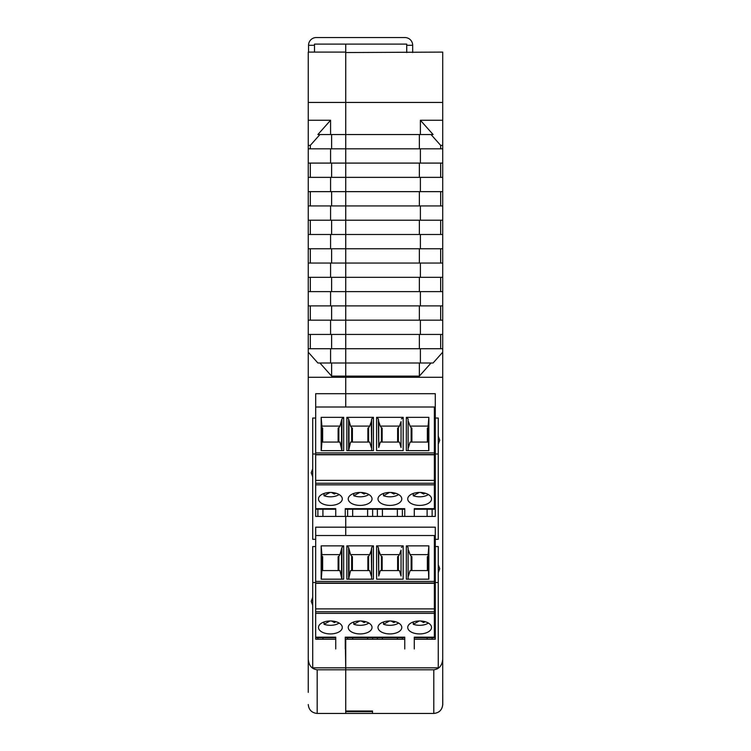 <?xml version="1.0" encoding="UTF-8"?>
<svg xmlns="http://www.w3.org/2000/svg" width="751" height="751" viewBox="0 0 751 751"><rect width="100%" height="100%" fill="white"/><g stroke="black" fill="none" stroke-linecap="round" stroke-linejoin="round"><path stroke-width="1.13" d="M308.248 352.172L308.248 348.727L330.581 348.727L330.581 363.005L317.889 363.005L308.248 352.172L308.248 680.725M308.248 674.773L308.248 692.375M330.581 134.532L317.889 134.532L330.581 120.254L330.581 134.532L345.732 134.532L345.732 52.101L308.248 52.101L308.248 348.727M442.714 680.725L442.752 704.522C442.179 709.911 439.204 712.887 433.825 713.45L317.175 713.45C311.796 712.887 308.821 709.911 308.248 704.522M317.175 713.45L317.175 669.789C311.796 669.113 308.821 665.564 308.248 659.143M438.255 582.532L435.28 582.532L435.28 546.559L438.255 546.559L438.255 564.724L439.739 568.685L438.255 572.656L438.255 667.827L312.716 667.827L312.716 605.287L311.224 601.326L312.716 597.355L312.716 546.559L315.692 546.559L315.692 539.321L312.716 539.321L312.716 476.772L311.224 472.811L312.716 468.84L312.716 418.044L315.692 418.044L315.692 393.693L345.732 393.693L345.732 377.284L308.248 377.284M317.175 669.789L345.732 669.789L345.732 667.827L345.732 669.789L433.796 669.789L433.796 713.45C439.175 712.887 442.151 709.911 442.714 704.522L442.714 659.143C442.151 665.564 439.175 669.113 433.796 669.789M442.714 102.446L345.732 102.446L345.732 52.542L442.714 52.101L442.714 377.284L345.732 377.284L345.732 376.129L331.613 376.129L319.945 363.005M310.313 348.727L310.313 334.448M308.248 320.17L330.581 320.17L330.581 334.448L308.248 334.448M310.313 320.17L310.313 305.892M308.248 291.604L330.581 291.604L330.581 305.892L308.248 305.892M310.313 291.604L310.313 277.326M308.248 263.047L330.581 263.047L330.581 277.326L308.248 277.326M310.313 263.047L310.313 248.769M308.248 234.49L330.581 234.49L330.581 248.769L308.248 248.769M310.313 234.49L310.313 220.212M308.248 205.934L330.581 205.934L330.581 220.212L308.248 220.212M310.313 205.934L310.313 191.646M308.248 177.367L330.581 177.367L330.581 191.646L308.248 191.646M310.313 177.367L310.313 163.089M308.248 148.811L330.581 148.811L330.581 163.089L308.248 163.089M308.248 145.365L310.313 145.365L310.313 148.811M330.581 120.254L308.248 120.254M310.313 145.365L319.945 134.532M442.714 120.254L420.391 120.254L420.391 134.532L345.732 134.532L345.732 148.811L345.732 102.446L308.248 102.446M345.732 713.45L345.732 669.789L345.732 711.009L372.515 711.009L372.515 713.45M330.581 148.811L345.732 148.811L345.732 407.004L345.732 393.693L435.28 393.693L435.28 418.044L438.255 418.044L438.255 436.209L439.739 440.17L438.255 444.141L438.255 539.321L435.28 539.321L435.28 527.174L345.732 527.174L345.732 516.435L315.692 516.435L315.692 509.225M315.692 637.74L315.692 639.242L335.744 639.242M435.28 418.044L435.28 516.435L345.732 516.435L345.732 535.519L345.732 527.174L315.692 527.174L315.692 539.321M312.716 476.772L312.716 468.84M312.716 597.355L312.716 605.287L312.716 597.355M315.664 582.532L312.716 582.532M345.732 667.827L345.263 637.74L404.761 637.74L404.761 639.242L345.732 639.242L345.732 667.827M331.613 376.129L331.613 363.005M331.613 348.727L331.613 334.448M330.581 320.17L345.732 320.17L345.732 305.892L330.581 305.892M330.581 348.727L345.732 348.727L345.732 334.448L330.581 334.448M331.613 320.17L331.613 305.892M330.581 291.604L345.732 291.604L345.732 277.326L330.581 277.326M331.613 291.604L331.613 277.326M330.581 263.047L345.732 263.047L345.732 248.769L330.581 248.769M331.613 263.047L331.613 248.769M330.581 234.49L345.732 234.49L345.732 220.212L330.581 220.212M331.613 234.49L331.613 220.212M330.581 205.934L345.732 205.934L345.732 191.646L330.581 191.646M331.613 205.934L331.613 191.646M330.581 177.367L345.732 177.367L345.732 163.089L330.581 163.089M331.613 177.367L331.613 163.089M331.613 148.811L331.613 134.532M412.675 52.542L412.675 45.285L406.723 45.285L406.723 44.093L345.732 44.093L345.732 52.101L345.732 44.093L314.5 44.093L314.5 52.101M431.027 363.005L419.358 376.129L345.732 376.129L345.732 363.005L330.581 363.005M315.664 453.998L312.716 453.998M389.882 633.928A11.903 6.477 0 0 1 377.988 627.442A11.903 6.477 0 0 1 389.882 620.964A11.903 6.477 0 0 1 401.785 627.442A11.903 6.477 0 0 1 389.882 633.928M360.133 633.928A11.903 6.477 0 0 1 348.239 627.442A11.903 6.477 0 0 1 360.133 620.964A11.903 6.477 0 0 1 372.036 627.442A11.903 6.477 0 0 1 360.133 633.928M330.384 633.928A11.903 6.477 0 0 1 318.49 627.442A11.903 6.477 0 0 1 330.384 620.964A11.903 6.477 0 0 1 342.287 627.442A11.903 6.477 0 0 1 330.384 633.928M419.631 633.928A11.903 6.477 0 0 1 407.737 627.442A11.903 6.477 0 0 1 419.631 620.964A11.903 6.477 0 0 1 431.534 627.442A11.903 6.477 0 0 1 419.631 633.928M398.64 623.058A11.293 6.149 0 0 1 389.882 625.32A11.293 6.149 0 0 1 383.508 624.25L383.508 621.969M368.891 623.058A11.293 6.149 0 0 1 360.133 625.32A11.293 6.149 0 0 1 353.759 624.25L353.759 621.969M339.142 623.058A11.293 6.149 0 0 1 330.384 625.32A11.293 6.149 0 0 1 324.01 624.25L324.01 621.969M428.389 623.058A11.293 6.149 0 0 1 419.631 625.32A11.293 6.149 0 0 1 413.257 624.25L413.257 621.969M434.36 581.424L315.664 581.424L315.664 583.302L434.36 583.302L434.36 535.519L315.692 535.519M428.859 579.181L428.859 545.874L406.338 545.874L406.338 579.181L428.859 579.181M376.589 579.181L403.174 579.181L403.174 545.874L376.589 545.874L376.589 579.181M321.165 545.874L321.165 579.181L343.676 579.181L343.676 545.874L321.165 545.874L321.907 554.613L321.907 570.582L339.968 570.582L341.893 579.181L341.912 547.46L339.968 554.613L321.907 554.613M373.425 545.874L346.84 545.874L346.84 579.181L373.425 579.181L373.425 545.874L371.661 547.46L371.661 579.181L371.294 550.145L369.717 554.613L350.557 554.613L348.614 547.46L346.84 545.874M315.664 581.424L315.664 546.559M434.36 583.302L434.36 611.755L315.664 611.755L315.664 637.74L335.744 637.74M414.28 637.74L434.36 637.74L434.36 611.755M315.664 611.755L315.664 608.892L434.36 608.892M315.664 583.302L315.664 608.892M408.112 547.46L408.122 579.181L408.112 547.46L406.338 545.874M428.859 545.874L428.108 554.613L410.055 554.613L408.478 550.145M428.108 554.613L428.708 579.181M380.306 554.613L378.729 550.145L378.729 576.026L380.306 570.582L399.466 570.582L401.043 576.026L401.043 550.145L399.466 554.613L380.306 554.613L381.405 556.266L381.405 570.582M401.043 550.145L401.043 576.026M403.174 545.874L401.41 547.46M378.729 576.026L378.363 547.46L376.589 545.874M378.363 547.46L378.729 550.145M321.306 579.181L321.907 570.582M343.676 545.874L341.912 547.46M371.294 550.145L371.661 547.46M345.263 648.977L345.263 637.167L404.761 637.167L404.761 648.977M414.28 648.977L414.28 637.167L434.36 637.167M315.664 637.167L335.744 637.167L335.744 648.977M411.154 570.582L411.154 556.266L410.055 554.613M411.154 556.604L411.895 556.604L411.895 570.582L411.895 556.604M427.366 556.604L427.366 570.582L427.366 556.604L428.108 556.604M408.478 576.026L410.055 570.582L428.108 570.582M381.405 556.604L382.146 556.604L382.146 570.582L382.146 556.604M397.617 556.604L397.617 570.582L397.617 556.604L398.359 556.604M399.466 554.613L398.359 556.266L398.359 570.582M322.648 556.604L322.648 570.582L322.648 556.604L321.907 556.604M338.119 556.604L338.119 570.582L338.119 556.604L338.861 556.604M339.968 554.613L338.861 556.266L338.861 570.582M341.545 576.026L341.545 550.145M348.614 547.46L348.614 579.181L350.557 570.582L369.717 570.582L371.294 576.026M348.98 550.145L348.98 576.026M351.656 570.582L351.656 556.266L350.557 554.613M351.656 556.604L352.397 556.604L352.397 570.582L352.397 556.604M367.868 556.604L367.868 570.582L367.868 556.604L368.61 556.604M369.717 554.613L368.61 556.266L368.61 570.582M402.376 639.242L402.376 637.74M377.387 637.74L377.387 639.242M372.627 639.242L372.627 637.74M347.638 637.74L347.638 639.242M317.889 639.242L317.889 637.74M432.125 637.74L432.125 639.242M397.354 637.74L397.354 639.242M382.419 639.242L382.419 637.74M367.605 637.74L367.605 639.242M352.67 639.242L352.67 637.74M322.921 639.242L322.921 637.74M427.103 637.74L427.103 639.242M389.534 620.964L383.508 624.25M395.439 621.715L393.89 622.56L391.008 620.993M359.785 620.964L353.759 624.25M365.69 621.715L364.141 622.56L361.259 620.993M330.036 620.964L324.01 624.25M335.941 621.715L334.392 622.56L331.51 620.993M419.283 620.964L413.257 624.25M425.188 621.715L423.639 622.56L420.757 620.993M393.89 622.56L393.89 621.34M364.141 622.56L364.141 621.34M334.392 622.56L334.392 621.34M423.639 622.56L423.639 621.34M389.882 505.404A11.903 6.477 0 0 1 377.988 498.927A11.903 6.477 0 0 1 389.882 492.449A11.903 6.477 0 0 1 401.785 498.927A11.903 6.477 0 0 1 389.882 505.404M360.133 505.404A11.903 6.477 0 0 1 348.239 498.927A11.903 6.477 0 0 1 360.133 492.449A11.903 6.477 0 0 1 372.036 498.927A11.903 6.477 0 0 1 360.133 505.404M330.384 505.404A11.903 6.477 0 0 1 318.49 498.927A11.903 6.477 0 0 1 330.384 492.449A11.903 6.477 0 0 1 342.287 498.927A11.903 6.477 0 0 1 330.384 505.404M419.631 505.404A11.903 6.477 0 0 1 407.737 498.927A11.903 6.477 0 0 1 419.631 492.449A11.903 6.477 0 0 1 431.534 498.927A11.903 6.477 0 0 1 419.631 505.404M398.64 494.543A11.293 6.149 0 0 1 389.882 496.805A11.293 6.149 0 0 1 383.508 495.735L383.508 493.454M368.891 494.543A11.293 6.149 0 0 1 360.133 496.805A11.293 6.149 0 0 1 353.759 495.735L353.759 493.454M339.142 494.543A11.293 6.149 0 0 1 330.384 496.805A11.293 6.149 0 0 1 324.01 495.735L324.01 493.454M428.389 494.543A11.293 6.149 0 0 1 419.631 496.805A11.293 6.149 0 0 1 413.257 495.735L413.257 493.454M434.36 452.909L315.664 452.909L315.664 454.777L434.36 454.777L434.36 407.004L315.692 407.004M428.859 450.666L428.859 417.359L406.338 417.359L406.338 450.666L428.859 450.666M376.589 450.666L403.174 450.666L403.174 417.359L376.589 417.359L376.589 450.666M321.165 417.359L321.165 450.666L343.676 450.666L343.676 417.359L321.165 417.359L321.907 426.099L321.907 442.067L339.968 442.067L341.893 450.666L341.912 418.945L339.968 426.099L321.907 426.099M373.425 417.359L346.84 417.359L346.84 450.666L373.425 450.666L373.425 417.359L371.661 418.945L371.661 450.666L371.294 421.63L369.717 426.099L350.557 426.099L348.614 418.945L346.84 417.359M315.664 452.909L315.664 418.044M434.36 454.777L434.36 483.24L315.664 483.24L315.664 509.225L335.744 509.225M414.28 509.225L434.36 509.225L434.36 483.24M315.664 483.24L315.664 480.377L434.36 480.377M315.664 454.777L315.664 480.377M408.112 418.945L408.122 450.666L408.112 418.945L406.338 417.359M428.859 417.359L428.108 426.099L410.055 426.099L408.478 421.63M428.108 426.099L428.708 450.666M380.306 426.099L378.729 421.63L378.729 447.512L380.306 442.067L399.466 442.067L401.043 447.512L401.043 421.63L399.466 426.099L380.306 426.099L381.405 427.751L381.405 442.067M401.043 421.63L401.043 447.512M403.174 417.359L401.41 418.945M378.729 447.512L378.363 418.945L376.589 417.359M378.363 418.945L378.729 421.63M321.306 450.666L321.907 442.067M343.676 417.359L341.912 418.945M371.294 421.63L371.661 418.945M345.263 516.435L345.263 508.652L404.761 508.652L404.761 516.435M414.28 516.435L414.28 508.652L434.36 508.652M315.664 508.652L335.744 508.652L335.744 516.435M411.154 442.067L411.154 427.751L410.055 426.099M411.154 428.079L411.895 428.079L411.895 442.067L411.895 428.079M427.366 428.079L427.366 442.067L427.366 428.079L428.108 428.079M408.478 447.512L410.055 442.067L428.108 442.067M381.405 428.079L382.146 428.079L382.146 442.067L382.146 428.079M397.617 428.079L397.617 442.067L397.617 428.079L398.359 428.079M399.466 426.099L398.359 427.751L398.359 442.067M322.648 428.079L322.648 442.067L322.648 428.079L321.907 428.079M338.119 428.079L338.119 442.067L338.119 428.079L338.861 428.079M339.968 426.099L338.861 427.751L338.861 442.067M341.545 447.512L341.545 421.63M348.614 418.945L348.614 450.666L350.557 442.067L369.717 442.067L371.294 447.512M348.98 421.63L348.98 447.512M351.656 442.067L351.656 427.751L350.557 426.099M351.656 428.079L352.397 428.079L352.397 442.067L352.397 428.079M367.868 428.079L367.868 442.067L367.868 428.079L368.61 428.079M369.717 426.099L368.61 427.751L368.61 442.067M402.376 516.435L402.376 509.225M377.387 509.225L377.387 516.435M372.627 516.435L372.627 509.225M347.638 509.225L347.638 516.435M317.889 516.435L317.889 509.225M432.125 509.225L432.125 516.435M397.354 509.225L397.354 516.435M382.419 516.435L382.419 509.225M367.605 509.225L367.605 516.435M352.67 516.435L352.67 509.225M322.921 516.435L322.921 509.225M427.103 509.225L427.103 516.435M389.534 492.449L383.508 495.735M395.439 493.191L393.89 494.045L391.008 492.478M359.785 492.449L353.759 495.735M365.69 493.191L364.141 494.045L361.259 492.478M330.036 492.449L324.01 495.735M335.941 493.191L334.392 494.045L331.51 492.478M419.283 492.449L413.257 495.735M425.188 493.191L423.639 494.045L420.757 492.478M393.89 494.045L393.89 492.825M364.141 494.045L364.141 492.825M334.392 494.045L334.392 492.825M423.639 494.045L423.639 492.825M442.714 674.773L442.714 692.375M442.714 377.284L442.714 659.143M435.28 546.559L435.28 539.321M442.714 352.172L433.083 363.005L420.391 363.005L420.391 348.727L345.732 348.727L345.732 363.005L420.391 363.005M440.659 348.727L440.659 334.448M442.714 320.17L420.391 320.17L420.391 334.448L442.714 334.448M440.659 320.17L440.659 305.892M442.714 291.604L420.391 291.604L420.391 305.892L442.714 305.892M440.659 291.604L440.659 277.326M442.714 263.047L420.391 263.047L420.391 277.326L442.714 277.326M440.659 263.047L440.659 248.769M442.714 234.49L420.391 234.49L420.391 248.769L442.714 248.769M440.659 234.49L440.659 220.212M442.714 205.934L420.391 205.934L420.391 220.212L442.714 220.212M440.659 205.934L440.659 191.646M442.714 177.367L420.391 177.367L420.391 191.646L442.714 191.646M440.659 177.367L440.659 163.089M442.714 148.811L420.391 148.811L420.391 163.089L442.714 163.089M440.659 148.811L440.659 145.365L442.714 145.365M431.027 134.532L440.659 145.365M420.391 120.254L433.083 134.532L420.391 134.532M434.36 415.913L435.28 415.913M420.391 305.892L345.732 305.892L345.732 291.604L420.391 291.604M420.391 277.326L345.732 277.326L345.732 263.047L420.391 263.047M420.391 248.769L345.732 248.769L345.732 234.49L420.391 234.49M420.391 220.212L345.732 220.212L345.732 205.934L420.391 205.934M420.391 191.646L345.732 191.646L345.732 177.367L420.391 177.367M420.391 163.089L345.732 163.089L345.732 148.811L420.391 148.811M420.391 334.448L345.732 334.448L345.732 320.17L420.391 320.17M414.28 639.242L435.28 639.242L435.28 582.532M438.255 572.656L438.255 564.724M438.255 444.141L438.255 436.209M419.358 376.129L419.358 363.005M442.714 348.727L420.391 348.727M419.358 334.448L419.358 348.727M419.358 305.892L419.358 320.17M419.358 277.326L419.358 291.604M419.358 248.769L419.358 263.047M419.358 220.212L419.358 234.49M419.358 191.646L419.358 205.934M419.358 163.089L419.358 177.367M419.358 134.532L419.358 148.811M435.28 437.138L434.36 437.138M434.36 419.152L435.28 419.152M435.28 453.998L438.255 453.998M435.28 565.559L434.36 565.559M435.28 547.582L434.36 547.582M434.36 544.334L435.28 544.334M345.263 515.008L345.263 509.225L404.761 509.225L404.761 515.008M406.723 45.285L406.723 52.542M412.675 45.285A7.735 7.735 0 0 0 404.939 37.55L316.284 37.55A7.735 7.735 0 0 0 308.548 45.285L314.5 45.285M308.548 45.285L308.548 52.101M345.732 711.666L372.515 711.666M315.664 583.067L434.36 583.067M434.36 613.36L315.664 613.36M315.664 454.552L434.36 454.552M434.36 484.846L315.664 484.846"/></g></svg>
